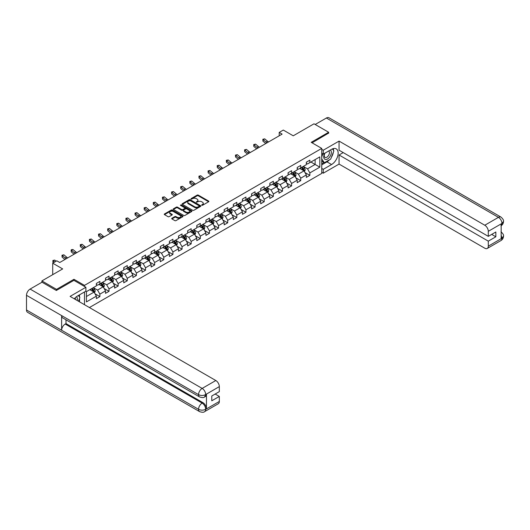<?xml version="1.0" encoding="UTF-8"?>
<svg xmlns="http://www.w3.org/2000/svg" width="530" height="530" viewBox="0 0 530 530"><rect width="100%" height="100%" fill="white"/><g stroke="black" fill="none" stroke-linecap="round" stroke-linejoin="round"><path stroke-width="0.79" d="M201.731 205.282L202.533 205.282L208.635 201.758A0.815 0.47 0 0 0 208.873 201.427A0.815 0.47 0 0 0 208.635 201.095L198.299 195.119A0.815 0.47 0 0 0 197.147 195.119L191.045 198.644L191.045 199.108L192.642 198.657A2.597 1.504 0 0 1 196.319 198.657L197.18 199.154A2.597 1.504 0 0 1 197.942 200.214A2.597 1.504 0 0 1 197.18 201.274L196.385 202.195L197.981 201.738A2.597 1.504 0 0 1 201.658 201.738L202.52 202.235A2.597 1.504 0 0 1 203.281 203.295A2.597 1.504 0 0 1 202.52 204.361L201.731 205.282L201.731 204.812M171.932 218.274A0.815 0.47 0 0 0 171.694 218.605A0.815 0.47 0 0 0 171.932 218.936L174.834 220.612A0.815 0.47 0 0 0 175.98 220.612L182.757 216.697A0.815 0.47 0 0 0 182.996 216.366A0.815 0.47 0 0 0 182.757 216.035L172.422 210.065A0.815 0.47 0 0 0 171.269 210.065L164.492 213.974A0.815 0.47 0 0 0 164.254 214.305A0.815 0.47 0 0 0 164.492 214.637L167.997 216.664A0.815 0.47 0 0 0 169.143 216.664L172.045 214.988A0.815 0.47 0 0 0 172.283 214.657A0.815 0.47 0 0 0 172.045 214.325L170.309 213.325A2.173 1.252 0 0 1 169.673 212.437A2.173 1.252 0 0 1 171.011 211.278A2.173 1.252 0 0 1 173.383 211.549L180.187 215.478A2.173 1.252 0 0 1 180.823 216.366A2.173 1.252 0 0 1 179.484 217.525A2.173 1.252 0 0 1 177.113 217.254L175.98 216.598A0.815 0.47 0 0 0 174.834 216.598L171.932 218.274L171.932 218.936M328.646 133.268L328.646 132.255L314.018 123.808L293.242 135.806L283.292 130.062L279.197 132.427L282.119 134.117L59.738 262.502L56.816 260.813L52.715 263.178L52.715 274.666M73.962 280.377L73.962 279.297L56.524 289.367L41.89 280.92L62.666 268.922L52.715 263.178M73.962 279.297L84.495 285.378L321.743 148.407L321.743 173.409L89.411 307.546M328.646 132.255L311.209 142.325L321.743 148.407M192.695 210.297A0.815 0.47 0 0 0 193.847 210.297L200.625 206.382A0.815 0.47 0 0 0 200.863 206.051A0.815 0.47 0 0 0 200.625 205.719L190.283 199.75A0.815 0.47 0 0 0 189.137 199.75L182.36 203.666A0.815 0.47 0 0 0 182.121 203.997A0.815 0.47 0 0 0 182.36 204.328L192.695 210.297M180.604 205.401L191.681 211.543L184.91 215.452A0.815 0.47 0 0 1 183.764 215.452L173.423 209.482L173.423 208.82A0.815 0.47 0 0 0 173.184 209.151A0.815 0.47 0 0 0 173.423 209.482M173.423 208.82L176.324 207.144A0.815 0.47 0 0 1 177.477 207.144L181.671 209.569A0.815 0.47 0 0 0 182.817 209.569L184.738 208.456A0.815 0.47 0 0 0 184.977 208.124A0.815 0.47 0 0 0 184.738 207.793L180.372 205.269L181.18 204.805L191.694 210.874A0.815 0.47 0 0 1 191.933 211.205A0.815 0.47 0 0 1 191.694 211.536L191.694 210.874M41.89 282.271L41.89 280.92M56.524 289.367L56.524 290.38M84.495 304.704L84.495 291.97M84.495 286.458L84.495 285.378M95.002 293.772L99.885 296.595L99.885 294.13L105.503 290.884L105.503 293.355L109.014 291.328L109.014 288.857L114.632 285.617L114.632 288.081L118.144 286.054L118.144 283.59L123.762 280.344L123.762 282.808L127.273 280.781L127.273 278.316L132.891 275.077L132.891 277.541L136.402 275.514L136.402 273.049L142.02 269.803L142.02 272.268L145.531 270.24L145.531 267.776L151.149 264.53L151.149 267.001L154.661 264.974L154.661 262.502L160.279 259.263L160.279 261.727L163.79 259.7L163.79 257.235L169.408 253.989L169.408 256.46L172.919 254.433L172.919 251.962L178.537 248.722L178.537 251.187L182.048 249.16L182.048 246.695L187.666 243.449L187.666 245.913L191.178 243.886L191.178 241.422L196.796 238.175L196.796 240.647L200.307 238.619L200.307 236.148L205.925 232.909L205.925 235.373L209.436 233.346L209.436 230.881L215.054 227.635L215.054 230.106L218.565 228.079L218.565 225.608L224.183 222.368L224.183 224.833L227.695 222.805L227.695 220.341L233.313 217.095L233.313 219.559L236.824 217.532L236.824 215.067L242.442 211.828L242.442 214.292L245.953 212.265L245.953 209.8L251.571 206.554L251.571 209.019L255.082 206.992L255.082 204.527L260.7 201.281L260.7 203.752L264.212 201.725L264.212 199.253L269.83 196.014L269.83 198.478L273.341 196.451L273.341 193.987L278.959 190.74L278.959 193.205L282.47 191.178L282.47 188.713L288.088 185.473L288.088 187.938L291.599 185.911L291.599 183.446L297.217 180.2L297.217 182.665L300.729 180.637L300.729 178.173L306.347 174.927L306.347 177.398L309.858 175.37L309.858 172.899L319.809 167.155L319.809 156.887L315.125 159.59L315.125 164.452L319.809 167.155M99.885 296.595L96.374 298.622L96.374 296.157L86.423 301.901L86.423 291.632L96.374 285.889L96.374 283.418L99.885 281.39L99.885 283.861L105.503 280.615L105.503 278.151L109.014 276.123L109.014 278.588L114.632 275.342L114.632 272.877L118.144 270.85L118.144 273.314L123.762 270.075L123.762 267.604L127.273 265.576L127.273 268.048L132.891 264.801L132.891 262.337L136.402 260.31L136.402 262.774L142.02 259.534L142.02 257.063L145.531 255.036L145.531 257.507L151.149 254.261L151.149 251.796L154.661 249.769L154.661 252.234L160.279 248.987L160.279 246.523L163.79 244.496L163.79 246.96L169.408 243.72L169.408 241.256L172.919 239.229L172.919 241.693L178.537 238.447L178.537 235.982L182.048 233.955L182.048 236.42L187.666 233.18L187.666 230.709L191.178 228.682L191.178 231.153L196.796 227.907L196.796 225.442L200.307 223.415L200.307 225.879L205.925 222.633L205.925 220.169L209.436 218.141L209.436 220.606L215.054 217.366L215.054 214.902L218.565 212.874L218.565 215.339L224.183 212.093L224.183 209.628L227.695 207.601L227.695 210.065L233.313 206.826L233.313 204.355L236.824 202.327L236.824 204.799L242.442 201.552L242.442 199.088L245.953 197.061L245.953 199.525L251.571 196.285L251.571 193.814L255.082 191.787L255.082 194.258L260.7 191.012L260.7 188.548L264.212 186.52L264.212 188.985L269.83 185.739L269.83 183.274L273.341 181.247L273.341 183.711L278.959 180.472L278.959 178L282.47 175.973L282.47 178.444L288.088 175.198L288.088 172.734L291.599 170.706L291.599 173.171L297.217 169.931L297.217 167.46L300.729 165.433L300.729 167.904L306.347 164.658L306.347 162.193L309.858 160.166L309.858 162.63L319.809 156.887M98.951 284.398L103.164 286.829L97.547 290.076L93.333 287.644M96.374 284.537L97.547 285.213L99.885 283.861M97.547 290.076L99.885 294.13M103.164 286.829L105.503 290.884M108.08 279.131L112.294 281.562L106.676 284.802L102.462 282.371M105.503 279.264L106.676 279.939L109.014 278.588M106.676 284.802L109.014 288.857M112.294 281.562L114.632 285.617M117.209 273.858L121.423 276.289L115.805 279.535L111.591 277.104M114.632 273.99L115.805 274.666L118.144 273.314M115.805 279.535L118.144 283.59M121.423 276.289L123.762 280.344M126.339 268.584L130.552 271.022L124.934 274.262L120.721 271.83M123.762 268.723L124.934 269.399L127.273 268.048M124.934 274.262L127.273 278.316M130.552 271.022L132.891 275.077M135.468 263.317L139.681 265.749L134.064 268.995L129.85 266.557M132.891 263.45L134.064 264.125L136.402 262.774M134.064 268.995L136.402 273.049M139.681 265.749L142.02 269.803M144.597 258.044L148.811 260.475L143.193 263.721L138.979 261.29M142.02 258.183L143.193 258.859L145.531 257.507M143.193 263.721L145.531 267.776M148.811 260.475L151.149 264.53M153.726 252.777L157.94 255.208L152.322 258.448L148.108 256.017M151.149 252.909L152.322 253.585L154.661 252.234M152.322 258.448L154.661 262.502M157.94 255.208L160.279 259.263M162.856 247.503L167.069 249.935L161.451 253.181L157.238 250.75M160.279 247.636L161.451 248.312L163.79 246.96M161.451 253.181L163.79 257.235M167.069 249.935L169.408 253.989M171.985 242.23L176.198 244.668L170.581 247.907L166.367 245.476M169.408 242.369L170.581 243.045L172.919 241.693M170.581 247.907L172.919 251.962M176.198 244.668L178.537 248.722M181.114 236.963L185.328 239.394L179.71 242.641L175.496 240.203M178.537 237.095L179.71 237.771L182.048 236.42M179.71 242.641L182.048 246.695M185.328 239.394L187.666 243.449M190.244 231.69L194.457 234.121L188.839 237.367L184.625 234.936M187.666 231.829L188.839 232.504L191.178 231.153M188.839 237.367L191.178 241.422M194.457 234.121L196.796 238.175M199.373 226.423L203.586 228.854L197.968 232.094L193.755 229.662M196.796 226.555L197.968 227.231L200.307 225.879M197.968 232.094L200.307 236.148M203.586 228.854L205.925 232.909M208.502 221.149L212.715 223.581L207.097 226.827L202.884 224.395M205.925 221.282L207.097 221.957L209.436 220.606M207.097 226.827L209.436 230.881M212.715 223.581L215.054 227.635M217.631 215.876L221.845 218.314L216.227 221.553L212.013 219.122M215.054 216.015L216.227 216.69L218.565 215.339M216.227 221.553L218.565 225.608M221.845 218.314L224.183 222.368M226.76 210.609L230.974 213.04L225.356 216.286L221.143 213.848M224.183 210.741L225.356 211.417L227.695 210.065M225.356 216.286L227.695 220.341M230.974 213.04L233.313 217.095M235.89 205.335L240.103 207.773L234.485 211.013L230.272 208.581M233.313 205.474L234.485 206.15L236.824 204.799M234.485 211.013L236.824 215.067M240.103 207.773L242.442 211.828M245.019 200.068L249.232 202.5L243.615 205.746L239.401 203.308M242.442 200.201L243.615 200.877L245.953 199.525M243.615 205.746L245.953 209.8M249.232 202.5L251.571 206.554M254.148 194.795L258.362 197.226L252.744 200.472L248.53 198.041M251.571 194.934L252.744 195.61L255.082 194.258M252.744 200.472L255.082 204.527M258.362 197.226L260.7 201.281M263.277 189.528L267.491 191.959L261.873 195.199L257.659 192.768M260.7 189.66L261.873 190.336L264.212 188.985M261.873 195.199L264.212 199.253M267.491 191.959L269.83 196.014M272.407 184.255L276.62 186.686L271.002 189.932L266.789 187.501M269.83 184.387L271.002 185.063L273.341 183.711M271.002 189.932L273.341 193.987M276.62 186.686L278.959 190.74M281.536 178.981L285.75 181.419L280.131 184.659L275.918 182.227M278.959 179.12L280.131 179.796L282.47 178.444M280.131 184.659L282.47 188.713M285.75 181.419L288.088 185.473M290.665 173.714L294.879 176.145L289.261 179.392L285.047 176.954M288.088 173.847L289.261 174.522L291.599 173.171M289.261 179.392L291.599 183.446M294.879 176.145L297.217 180.2M299.794 168.441L304.008 170.872L298.39 174.118L294.176 171.687M297.217 168.58L298.39 169.255L300.729 167.904M298.39 174.118L300.729 178.173M304.008 170.872L306.347 174.927M310.911 162.021L315.125 164.452L307.519 168.845L303.306 166.413M306.347 163.306L307.519 163.982L309.858 162.63M307.519 168.845L309.858 172.899M279.197 132.427L279.197 135.806M86.423 296.495L94.035 292.103L89.822 289.671M94.035 292.103L96.374 296.157M304.975 172.548L309.858 175.37M295.846 177.815L300.729 180.637M286.717 183.089L291.599 185.911M277.587 188.362L282.47 191.178M268.458 193.629L273.341 196.451M259.329 198.902L264.212 201.725M250.2 204.169L255.082 206.992M241.07 209.443L245.953 212.265M231.941 214.716L236.824 217.532M222.812 219.983L227.695 222.805M213.683 225.257L218.565 228.079M204.553 230.523L209.436 233.346M195.424 235.797L200.307 238.619M186.295 241.07L191.178 243.886M177.166 246.337L182.048 249.16M168.036 251.611L172.919 254.433M158.907 256.878L163.79 259.7M149.778 262.151L154.661 264.974M140.649 267.418L145.531 270.24M131.519 272.692L136.402 275.514M122.39 277.965L127.273 280.781M113.261 283.232L118.144 286.054M104.132 288.505L109.014 291.328M201.956 205.362L202.52 205.037A2.597 1.504 0 0 0 203.281 203.97L203.281 203.295M197.942 200.214L197.942 200.89A2.597 1.504 0 0 1 197.18 201.95L196.617 202.274M208.635 201.095L208.635 201.758L198.299 195.795A0.815 0.47 0 0 0 197.147 195.795L191.27 199.194M200.612 206.389L190.283 200.426A0.815 0.47 0 0 0 189.137 200.426L182.366 204.335M199.187 206.283L199.187 205.819L190.111 200.578L188.475 201.062A2.597 1.504 0 0 0 187.713 202.122A2.597 1.504 0 0 0 188.475 203.182L194.676 206.766A2.597 1.504 0 0 0 198.352 206.766L199.187 206.283L199.187 206.958L199.353 206.051M187.713 202.122L187.713 202.798A2.597 1.504 0 0 0 188.475 203.858L188.475 203.182M199.187 206.958L198.352 207.442A2.597 1.504 0 0 1 194.676 207.442L188.475 203.858M173.436 209.489L176.324 207.82L176.324 207.144M184.977 208.124L184.977 208.8A0.815 0.47 0 0 1 184.738 209.131L182.817 210.244A0.815 0.47 0 0 1 181.671 210.244L177.477 207.82A0.815 0.47 0 0 0 176.324 207.82M186.017 212.079A2.173 1.252 0 0 0 188.388 212.351A2.173 1.252 0 0 0 189.727 211.192A2.173 1.252 0 0 0 189.091 210.304L186.692 208.919A0.815 0.47 0 0 0 185.546 208.919L183.619 210.032A0.815 0.47 0 0 0 183.38 210.364A0.815 0.47 0 0 0 183.619 210.695L186.017 212.079L186.017 212.755A2.173 1.252 0 0 0 188.388 213.027A2.173 1.252 0 0 0 189.727 211.868L189.727 211.192M183.38 210.364L183.38 211.039A0.815 0.47 0 0 0 183.619 211.371L183.619 210.695M186.017 212.755L183.619 211.371M180.823 216.366L180.823 217.042A2.173 1.252 0 0 1 179.484 218.201A2.173 1.252 0 0 1 177.113 217.929L175.98 217.273A0.815 0.47 0 0 0 174.834 217.273L171.945 218.943M169.673 212.437L169.673 213.113A2.173 1.252 0 0 0 170.309 214.001L170.309 213.325M172.045 214.325L172.045 214.988L170.309 214.001M182.757 216.035L182.757 216.697L172.422 210.741A0.815 0.47 0 0 0 171.269 210.741L164.505 214.643L164.492 213.974M304.472 171.674L305.167 169.925A2.193 1.265 -120 0 0 304.465 168.056L303.259 166.44M301.153 169.229L300.331 168.129M301.444 167.487L302.656 169.103A2.193 1.265 60 0 1 303.279 170.422L303.981 170.017A2.193 1.265 -120 0 0 303.359 168.699L302.146 167.082M301.596 167.4L302.941 169.189A1.12 0.643 60 0 1 303.14 169.527L303.981 170.017M267.18 142.742A4.141 2.392 60 0 1 266.04 142.047L263.251 139.701L262.926 141.159L265.715 143.504A6.208 3.584 -120 0 0 265.775 143.55M268.644 141.894A4.141 2.392 60 0 1 267.504 141.199L264.715 138.853L263.251 139.701L262.847 139.257L264.715 138.853M262.926 141.159L262.847 139.257M324.711 153.283A5.379 3.107 120 0 0 325.632 159.49A5.379 3.107 120 0 0 330.488 155.648A5.379 3.107 120 0 0 330.362 150.016M325.009 153.104A3.683 2.127 120 0 0 325.003 157.377A3.683 2.127 120 0 0 325.539 157.542A3.683 2.127 120 0 0 328.905 154.826A3.683 2.127 120 0 0 328.686 150.997A3.683 2.127 120 0 0 328.673 150.99M332.416 148.897L333.854 150.944L330.694 159.086L324.373 162.73L321.743 160.961M324.373 162.73L321.743 158.98M321.743 156.887L322.896 153.905M77.175 300.477A5.379 3.107 120 0 0 76.459 296.714M75.459 299.49A3.683 2.127 120 0 0 75.081 297.973M78.4 295.488L79.871 297.575L78.46 301.219M329.527 159.755A9.308 5.373 120 0 1 326.95 161.855L331.575 164.525A9.308 5.373 120 0 0 337.656 156.317A9.308 5.373 120 0 0 336.225 148.857A9.308 5.373 120 0 0 331.575 149.321L323.26 154.117L323.26 150.228L339.061 141.106L484.784 225.237L498.445 217.346L326.394 118.018L315.184 124.484M331.575 164.525L323.26 169.322L323.26 173.204L339.061 164.081L339.061 154.992L488.296 241.15L488.296 246.185L502.042 238.175L501.168 238.586L501.168 224.057L501.956 223.428L488.296 231.319A4.969 2.869 -120 0 0 484.784 225.237M343.221 152.594L339.061 154.992M491.688 234.393L495.841 236.791L495.841 231.994L488.296 236.353L339.061 150.195L339.061 141.106M321.743 153.236L323.26 154.117M321.743 149.354L323.26 150.228M321.743 172.329L323.26 173.204M321.743 168.441L323.26 169.322M339.061 164.081L484.784 248.212A4.969 2.869 -120 0 0 487.262 248.457A4.969 2.869 -120 0 0 488.296 246.185M326.394 118.018A5.088 2.942 -60 0 1 328.938 117.759L500.989 217.095A5.088 2.942 -60 0 0 498.445 217.346A4.969 2.869 60 0 1 501.956 223.428M488.296 236.353L488.296 231.319M495.841 236.791L488.296 241.15M328.646 133.07L312.084 142.828M331.376 157.317A9.308 5.373 120 0 0 333.383 152.156M333.536 150.487A9.308 5.373 120 0 0 333.304 148.585M326.95 161.855L321.743 164.863M321.743 163.777L323.962 162.498M321.743 161.749L322.207 161.484M501.168 235.108L501.956 238.129M500.989 231.795C502.99 233.591 503.825 235.028 503.5 236.102L502.049 238.175M500.989 217.095C502.99 218.877 503.825 220.328 503.5 221.441L502.042 223.481M199.605 396.943A5.088 2.942 -60 0 1 198.551 394.645C200.897 395.771 203.235 395.764 205.574 394.618L204.633 396.937C203.805 397.785 202.129 397.785 199.605 396.943L62.666 317.881A5.088 2.942 -60 0 1 61.612 315.582L26.5 295.309A5.088 2.942 -60 0 1 30.097 289.075L42.009 282.205L56.346 290.48L73.902 280.344L85.9 287.273L85.9 291.156L77.592 295.952A9.308 5.373 120 0 0 74.326 298.834M85.9 287.273L70.099 296.396L215.816 380.52A4.969 2.869 60 0 1 219.327 386.602L219.327 391.637L211.781 395.996L211.781 400.793L219.327 396.44L219.327 401.468A4.969 2.869 60 0 1 218.3 403.747L204.633 411.631A4.969 2.869 -120 0 0 205.666 409.359L219.327 401.468M79.314 301.716L81.276 302.849M79.52 301.596L79.52 298.476M79.52 297.078L79.52 294.839M204.633 411.631C203.845 412.473 202.169 412.479 199.605 411.638L27.553 312.309A5.088 2.942 -60 0 1 26.5 309.977L61.612 330.25A5.088 2.942 -60 0 1 65.21 324.049L202.155 403.111L202.944 402.654A4.969 2.869 60 0 1 206.455 408.736L206.455 394.207A4.969 2.869 60 0 1 205.428 396.48L204.633 396.937M26.5 295.309L26.5 309.977M30.097 289.075L202.155 388.41A5.088 2.942 -60 0 0 198.551 394.645L61.612 315.582L61.612 330.25L198.551 409.312C200.89 410.439 203.228 410.439 205.574 409.312L205.666 409.359M219.327 396.44L215.173 394.035M66.005 319.809L66.005 323.591L202.944 402.654M66.005 323.591L65.21 324.049M295.342 176.947L296.038 175.191A2.193 1.265 -120 0 0 295.336 173.323L294.13 171.713M292.023 174.496L291.202 173.403M292.315 172.76L293.527 174.37A2.193 1.265 60 0 1 294.15 175.688L294.852 175.284A2.193 1.265 -120 0 0 294.229 173.966L293.017 172.356M292.467 172.674L293.812 174.463A1.12 0.643 60 0 1 294.011 174.801L294.852 175.284M286.213 182.214L286.909 180.465A2.193 1.265 -120 0 0 286.207 178.597L285.001 176.98M282.894 179.769L282.073 178.67M283.186 178.034L284.391 179.644A2.193 1.265 60 0 1 285.021 180.962L285.723 180.558A2.193 1.265 -120 0 0 285.094 179.239L283.888 177.623M283.338 177.941L284.676 179.73A1.12 0.643 60 0 1 284.882 180.067L285.723 180.558M258.05 148.009A4.141 2.392 60 0 1 256.911 147.314L254.122 144.968L253.797 146.432L256.586 148.771A6.208 3.584 -120 0 0 256.646 148.824M259.514 147.168A4.141 2.392 60 0 1 258.375 146.472L255.586 144.127L254.122 144.968L253.718 144.531L255.586 144.127M253.797 146.432L253.718 144.531M248.921 153.283A4.141 2.392 60 0 1 247.782 152.587L244.993 150.242L244.668 151.699L247.457 154.044A6.208 3.584 -120 0 0 247.517 154.091M250.385 152.435A4.141 2.392 60 0 1 249.246 151.739L246.457 149.394L244.993 150.242L244.588 149.804L246.457 149.394M244.668 151.699L244.588 149.804M277.084 187.487L277.78 185.732A2.193 1.265 -120 0 0 277.077 183.864L275.872 182.254M273.765 185.036L272.943 183.943M274.056 183.3L275.262 184.917A2.193 1.265 60 0 1 275.892 186.235L276.594 185.825A2.193 1.265 -120 0 0 275.964 184.506L274.759 182.896M274.209 183.214L275.547 185.003A1.12 0.643 60 0 1 275.752 185.341L276.594 185.825M267.955 192.761L268.65 191.005A2.193 1.265 -120 0 0 267.948 189.137L266.742 187.527M264.636 190.31L263.814 189.217M264.927 188.574L266.133 190.184A2.193 1.265 60 0 1 266.762 191.502L267.464 191.098A2.193 1.265 -120 0 0 266.835 189.78L265.629 188.17M265.079 188.481L266.418 190.27A1.12 0.643 60 0 1 266.623 190.615L267.464 191.098M258.825 198.028L259.521 196.272A2.193 1.265 -120 0 0 258.819 194.411L257.613 192.794M255.506 195.583L254.685 194.483M255.798 193.841L257.004 195.457A2.193 1.265 60 0 1 257.633 196.776L258.335 196.372A2.193 1.265 -120 0 0 257.706 195.047L256.5 193.437M255.95 193.755L257.288 195.544A1.12 0.643 60 0 1 257.494 195.881L258.335 196.372M239.792 158.549A4.141 2.392 60 0 1 238.652 157.854L235.863 155.509L235.539 156.973L238.328 159.318A6.208 3.584 -120 0 0 238.387 159.364M241.256 157.708A4.141 2.392 60 0 1 240.117 157.012L237.327 154.667L235.863 155.509L235.459 155.071L237.327 154.667M235.539 156.973L235.459 155.071M230.663 163.823A4.141 2.392 60 0 1 229.523 163.127L226.734 160.782L226.409 162.24L229.198 164.585A6.208 3.584 -120 0 0 229.258 164.638M232.127 162.975A4.141 2.392 60 0 1 230.987 162.279L228.198 159.941L226.734 160.782L226.33 160.345L228.198 159.941M226.409 162.24L226.33 160.345M221.533 169.096A4.141 2.392 60 0 1 220.394 168.394L217.605 166.056L217.28 167.513L220.069 169.858A6.208 3.584 -120 0 0 220.129 169.905M222.998 168.249A4.141 2.392 60 0 1 221.858 167.553L219.069 165.208L217.605 166.056L217.201 165.612L219.069 165.208M217.28 167.513L217.201 165.612M249.696 203.301L250.392 201.546A2.193 1.265 -120 0 0 249.69 199.677L248.484 198.068M246.377 200.85L245.556 199.757M246.669 199.114L247.874 200.724A2.193 1.265 60 0 1 248.504 202.043L249.206 201.638A2.193 1.265 -120 0 0 248.577 200.32L247.371 198.71M246.821 199.028L248.159 200.817A1.12 0.643 60 0 1 248.365 201.155L249.206 201.638M212.404 174.363A4.141 2.392 60 0 1 211.265 173.668L208.476 171.323L208.151 172.787L210.94 175.125A6.208 3.584 -120 0 0 211 175.178M213.868 173.522A4.141 2.392 60 0 1 212.729 172.826L209.94 170.481L208.476 171.323L208.071 170.885L209.94 170.481M208.151 172.787L208.071 170.885M240.567 208.568L241.263 206.819A2.193 1.265 -120 0 0 240.56 204.951L239.355 203.334M237.248 206.124L236.426 205.024M237.539 204.381L238.745 205.998A2.193 1.265 60 0 1 239.374 207.316L240.077 206.912A2.193 1.265 -120 0 0 239.447 205.594L238.242 203.977M237.692 204.295L239.03 206.084A1.12 0.643 60 0 1 239.235 206.422L240.077 206.912M203.275 179.637A4.141 2.392 60 0 1 202.135 178.941L199.346 176.596L199.022 178.053L201.811 180.399A6.208 3.584 -120 0 0 201.87 180.445M204.739 178.789A4.141 2.392 60 0 1 203.599 178.093L200.81 175.748L199.346 176.596L198.942 176.159L200.81 175.748M199.022 178.053L198.942 176.159M231.438 213.842L232.133 212.086A2.193 1.265 -120 0 0 231.431 210.218L230.225 208.608M228.119 211.39L227.297 210.297M228.41 209.655L229.616 211.265A2.193 1.265 60 0 1 230.245 212.59L230.948 212.179A2.193 1.265 -120 0 0 230.318 210.86L229.112 209.251M228.562 209.569L229.901 211.357A1.12 0.643 60 0 1 230.106 211.695L230.948 212.179M194.146 184.904A4.141 2.392 60 0 1 193.006 184.208L190.217 181.863L189.892 183.327L192.681 185.672A6.208 3.584 -120 0 0 192.741 185.719M195.61 184.062A4.141 2.392 60 0 1 194.47 183.367L191.681 181.022L190.217 181.863L189.813 181.426L191.681 181.022M189.892 183.327L189.813 181.426M222.308 219.115L223.004 217.36A2.193 1.265 -120 0 0 222.302 215.491L221.096 213.881M218.989 216.664L218.168 215.571M219.281 214.928L220.487 216.538A2.193 1.265 60 0 1 221.116 217.856L221.818 217.452A2.193 1.265 -120 0 0 221.189 216.134L219.983 214.518M219.433 214.835L220.772 216.624A1.12 0.643 60 0 1 220.977 216.969L221.818 217.452M185.016 190.177A4.141 2.392 60 0 1 183.877 189.482L181.088 187.136L180.763 188.594L183.552 190.939A6.208 3.584 -120 0 0 183.612 190.992M186.481 189.329A4.141 2.392 60 0 1 185.341 188.634L182.552 186.295L181.088 187.136L180.684 186.699L182.552 186.295M180.763 188.594L180.684 186.699M213.179 224.382L213.875 222.626A2.193 1.265 -120 0 0 213.173 220.765L211.967 219.148M209.86 221.931L209.039 220.838M210.152 220.195L211.357 221.812A2.193 1.265 60 0 1 211.987 223.13L212.689 222.726A2.193 1.265 -120 0 0 212.06 221.401L210.854 219.791M210.304 220.109L211.642 221.898A1.12 0.643 60 0 1 211.848 222.236L212.689 222.726M175.887 195.444A4.141 2.392 60 0 1 174.748 194.748L171.958 192.41L171.634 193.867L174.423 196.213A6.208 3.584 -120 0 0 174.483 196.259M177.351 194.603A4.141 2.392 60 0 1 176.212 193.907L173.423 191.562L171.958 192.41L171.554 191.966L173.423 191.562M171.634 193.867L171.554 191.966M204.05 229.656L204.746 227.9A2.193 1.265 -120 0 0 204.043 226.032L202.838 224.422M200.731 227.204L199.909 226.111M201.022 225.469L202.228 227.078A2.193 1.265 60 0 1 202.857 228.397L203.56 227.993A2.193 1.265 -120 0 0 202.93 226.674L201.725 225.065M201.175 225.382L202.513 227.171A1.12 0.643 60 0 1 202.718 227.509L203.56 227.993M166.758 200.718A4.141 2.392 60 0 1 165.618 200.022L162.829 197.677L162.505 199.134L165.294 201.48A6.208 3.584 -120 0 0 165.353 201.532M168.222 199.876A4.141 2.392 60 0 1 167.082 199.181L164.293 196.835L162.829 197.677L162.425 197.24L164.293 196.835M162.505 199.134L162.425 197.24M194.921 234.923L195.616 233.173A2.193 1.265 -120 0 0 194.914 231.305L193.708 229.689M191.602 232.478L190.78 231.378M191.893 230.735L193.099 232.352A2.193 1.265 60 0 1 193.728 233.67L194.43 233.266A2.193 1.265 -120 0 0 193.801 231.948L192.595 230.331M192.046 230.649L193.384 232.438A1.12 0.643 60 0 1 193.589 232.776L194.43 233.266M157.629 205.991A4.141 2.392 60 0 1 156.489 205.296L153.7 202.95L153.375 204.408L156.165 206.753A6.208 3.584 -120 0 0 156.224 206.799M159.093 205.143A4.141 2.392 60 0 1 157.953 204.448L155.164 202.102L153.7 202.95L153.296 202.513L155.164 202.102M153.375 204.408L153.296 202.513M185.791 240.196L186.487 238.44A2.193 1.265 -120 0 0 185.785 236.572L184.579 234.962M182.472 237.745L181.651 236.652M182.764 236.009L183.97 237.619A2.193 1.265 60 0 1 184.599 238.944L185.301 238.533A2.193 1.265 -120 0 0 184.672 237.215L183.466 235.605M182.916 235.923L184.255 237.712A1.12 0.643 60 0 1 184.46 238.049L185.301 238.533M148.499 211.258A4.141 2.392 60 0 1 147.36 210.562L144.571 208.217L144.246 209.681L147.035 212.026A6.208 3.584 -120 0 0 147.095 212.073M149.964 210.417A4.141 2.392 60 0 1 148.824 209.721L146.035 207.376L144.571 208.217L144.167 207.78L146.035 207.376M144.246 209.681L144.167 207.78M176.662 245.469L177.358 243.714A2.193 1.265 -120 0 0 176.656 241.846L175.45 240.236M173.343 243.018L172.522 241.925M173.635 241.282L174.84 242.892A2.193 1.265 60 0 1 175.47 244.211L176.172 243.807A2.193 1.265 -120 0 0 175.543 242.488L174.337 240.872M173.787 241.19L175.125 242.978A1.12 0.643 60 0 1 175.331 243.323L176.172 243.807M139.37 216.531A4.141 2.392 60 0 1 138.231 215.836L135.441 213.491L135.117 214.948L137.906 217.293A6.208 3.584 -120 0 0 137.966 217.346M140.834 215.683A4.141 2.392 60 0 1 139.695 214.988L136.906 212.643L135.441 213.491L135.037 213.053L136.906 212.643M135.117 214.948L135.037 213.053M167.533 250.736L168.229 248.981A2.193 1.265 -120 0 0 167.526 247.112L166.321 245.503M164.214 248.285L163.392 247.192M164.505 246.549L165.711 248.166A2.193 1.265 60 0 1 166.34 249.484L167.043 249.08A2.193 1.265 -120 0 0 166.413 247.755L165.208 246.145M164.658 246.463L165.996 248.252A1.12 0.643 60 0 1 166.201 248.59L167.043 249.08M130.241 221.798A4.141 2.392 60 0 1 129.101 221.103L126.312 218.764L125.988 220.222L128.777 222.567A6.208 3.584 -120 0 0 128.836 222.613M131.705 220.957A4.141 2.392 60 0 1 130.566 220.261L127.776 217.916L126.312 218.764L125.908 218.32L127.776 217.916M125.988 220.222L125.908 218.32M158.404 256.01L159.099 254.254A2.193 1.265 -120 0 0 158.397 252.386L157.191 250.776M155.085 253.559L154.263 252.465M155.376 251.823L156.582 253.433A2.193 1.265 60 0 1 157.211 254.751L157.913 254.347A2.193 1.265 -120 0 0 157.284 253.029L156.078 251.419M155.528 251.73L156.867 253.519A1.12 0.643 60 0 1 157.072 253.863L157.913 254.347M121.112 227.072A4.141 2.392 60 0 1 119.972 226.376L117.183 224.031L116.858 225.488L119.647 227.834A6.208 3.584 -120 0 0 119.707 227.887M122.576 226.231A4.141 2.392 60 0 1 121.436 225.528L118.647 223.19L117.183 224.031L116.779 223.594L118.647 223.19M116.858 225.488L116.779 223.594M149.274 261.277L149.97 259.528A2.193 1.265 -120 0 0 149.268 257.659L148.062 256.043M145.955 258.832L145.134 257.732M146.247 257.09L147.453 258.706A2.193 1.265 60 0 1 148.082 260.025L148.784 259.62A2.193 1.265 -120 0 0 148.155 258.302L146.949 256.686M146.399 257.004L147.737 258.792A1.12 0.643 60 0 1 147.943 259.13L148.784 259.62M111.982 232.345A4.141 2.392 60 0 1 110.843 231.65L108.054 229.304L107.729 230.762L110.518 233.107A6.208 3.584 -120 0 0 110.578 233.154M113.447 231.497A4.141 2.392 60 0 1 112.3 230.802L109.511 228.456L108.054 229.304L107.65 228.861L109.511 228.456M107.729 230.762L107.65 228.861M140.145 266.55L140.841 264.795A2.193 1.265 -120 0 0 140.139 262.926L138.933 261.316M136.826 264.099L136.005 263.006M137.118 262.363L138.323 263.973A2.193 1.265 60 0 1 138.953 265.291L139.655 264.887A2.193 1.265 -120 0 0 139.026 263.569L137.82 261.959M137.27 262.277L138.608 264.066A1.12 0.643 60 0 1 138.814 264.404L139.655 264.887M102.853 237.612A4.141 2.392 60 0 1 101.714 236.917L98.924 234.571L98.6 236.035L101.389 238.374A6.208 3.584 -120 0 0 101.449 238.427M104.317 236.771A4.141 2.392 60 0 1 103.171 236.075L100.382 233.73L98.924 234.571L98.52 234.134L100.382 233.73M98.6 236.035L98.52 234.134M131.016 271.817L131.712 270.068A2.193 1.265 -120 0 0 131.009 268.2L129.804 266.583M127.697 269.373L126.875 268.273M127.988 267.637L129.194 269.247A2.193 1.265 60 0 1 129.823 270.565L130.526 270.161A2.193 1.265 -120 0 0 129.896 268.842L128.691 267.226M128.141 267.544L129.479 269.333A1.12 0.643 60 0 1 129.684 269.671L130.526 270.161M93.724 242.886A4.141 2.392 60 0 1 92.584 242.19L89.795 239.845L89.471 241.302L92.26 243.648A6.208 3.584 -120 0 0 92.319 243.701M95.188 242.038A4.141 2.392 60 0 1 94.042 241.342L91.253 238.997L89.795 239.845L89.391 239.408L91.253 238.997M89.471 241.302L89.391 239.408M121.887 277.091L122.582 275.335A2.193 1.265 -120 0 0 121.88 273.467L120.674 271.857M118.568 274.639L117.746 273.546M118.859 272.904L120.065 274.52A2.193 1.265 60 0 1 120.694 275.839L121.397 275.428A2.193 1.265 -120 0 0 120.767 274.109L119.561 272.5M119.011 272.817L120.35 274.606A1.12 0.643 60 0 1 120.555 274.944L121.397 275.428M84.595 248.153A4.141 2.392 60 0 1 83.455 247.457L80.666 245.112L80.341 246.576L83.13 248.921A6.208 3.584 -120 0 0 83.183 248.968M86.059 247.311A4.141 2.392 60 0 1 84.913 246.616L82.123 244.27L80.666 245.112L80.262 244.674L82.123 244.27M80.341 246.576L80.262 244.674M112.757 282.364L113.453 280.608A2.193 1.265 -120 0 0 112.751 278.74L111.545 277.13M109.438 279.913L108.617 278.82M109.73 278.177L110.936 279.787A2.193 1.265 60 0 1 111.565 281.105L112.267 280.701A2.193 1.265 -120 0 0 111.638 279.383L110.432 277.773M109.882 278.084L111.22 279.873A1.12 0.643 60 0 1 111.426 280.218L112.267 280.701M75.465 253.426A4.141 2.392 60 0 1 74.326 252.731L71.537 250.385L71.212 251.843L74.001 254.188A6.208 3.584 -120 0 0 74.054 254.241M76.93 252.578A4.141 2.392 60 0 1 75.783 251.882L72.994 249.544L71.537 250.385L71.133 249.948L71.716 249.61L72.994 249.544M71.212 251.843L71.133 249.948M103.628 287.631L104.324 285.882A2.193 1.265 -120 0 0 103.622 284.014L102.416 282.397M100.309 285.186L99.488 284.087M100.601 283.444L101.806 285.06A2.193 1.265 60 0 1 102.436 286.379L103.138 285.975A2.193 1.265 -120 0 0 102.509 284.656L101.303 283.04M100.753 283.358L102.091 285.147A1.12 0.643 60 0 1 102.297 285.485L103.138 285.975M66.336 258.7A4.141 2.392 60 0 1 65.197 258.004L62.407 255.659L62.083 257.116L64.872 259.462A6.208 3.584 -120 0 0 64.925 259.508M67.8 257.852A4.141 2.392 60 0 1 66.654 257.156L63.865 254.811L62.407 255.659L62.003 255.215L63.865 254.811M62.083 257.116L62.003 255.215M94.499 292.904L95.195 291.149A2.193 1.265 -120 0 0 94.492 289.281L93.287 287.671M91.18 290.453L90.358 289.36M91.471 288.717L92.677 290.327A2.193 1.265 60 0 1 93.306 291.646L94.009 291.242A2.193 1.265 -120 0 0 93.379 289.923L92.174 288.313M91.624 288.631L92.962 290.42A1.12 0.643 60 0 1 93.167 290.758L94.009 291.242M56.101 261.23L54.736 260.084L53.278 260.926L52.947 262.39L53.417 262.781M54.636 262.072L52.874 260.488L54.736 260.084M52.947 262.39L52.874 260.488M202.52 205.037L202.52 204.361M196.385 202.195L196.385 201.731M197.18 201.95L197.18 201.274M191.045 199.108L191.045 198.644M197.147 195.795L197.147 195.119M198.299 195.795L198.299 195.119M182.36 204.328L182.36 203.666M189.137 200.426L189.137 199.75M190.283 200.426L190.283 199.75M200.625 206.382L200.625 205.719M194.676 207.442L194.676 206.766M198.352 207.442L198.352 206.766M177.477 207.82L177.477 207.144M181.671 210.244L181.671 209.569M182.817 210.244L182.817 209.569M184.738 209.131L184.738 208.456M181.18 205.481L181.18 204.805M174.834 217.273L174.834 216.598M175.98 217.273L175.98 216.598M177.113 217.929L177.113 217.254M171.269 210.741L171.269 210.065M172.422 210.741L172.422 210.065M303.789 170.753L305.154 169.964M303.359 168.699L304.465 168.056M301.795 169.593L302.656 169.103M266.04 142.047L267.504 141.199M503.5 236.115C503.447 238.063 502.586 239.547 500.929 240.567A4.969 2.869 -120 0 0 501.956 238.295M501.168 225.707L501.956 223.6M206.455 408.736L205.58 409.312M219.327 386.602L205.58 394.618M205.666 394.665L206.455 394.207M205.666 394.492A4.969 2.869 60 0 0 202.155 388.41L215.816 380.52M199.605 411.638A5.088 2.942 -60 0 1 198.551 409.312A5.088 2.942 -60 0 1 202.155 403.111C204.269 404.529 205.435 406.556 205.666 409.193M294.66 176.02L296.025 175.238M294.229 173.966L295.336 173.323M292.666 174.867L293.527 174.37M285.531 181.293L286.896 180.505M285.094 179.239L286.207 178.597M283.537 180.14L284.391 179.644M256.911 147.314L258.375 146.472M247.782 152.587L249.246 151.739M276.402 186.56L277.766 185.778M275.964 184.506L277.077 183.864M274.407 185.407L275.262 184.917M267.272 191.833L268.637 191.045M266.835 189.78L267.948 189.137M265.278 190.681L266.133 190.184M258.143 197.1L259.508 196.319M257.706 195.047L258.819 194.411M256.149 195.948L257.004 195.457M238.652 157.854L240.117 157.012M229.523 163.127L230.987 162.279M220.394 168.394L221.858 167.553M249.014 202.374L250.379 201.585M248.577 200.32L249.69 199.677M247.02 201.221L247.874 200.724M211.265 173.668L212.729 172.826M239.885 207.647L241.249 206.859M239.447 205.594L240.56 204.951M237.89 206.495L238.745 205.998M202.135 178.941L203.599 178.093M230.755 212.914L232.12 212.132M230.318 210.86L231.431 210.218M228.761 211.761L229.616 211.265M193.006 184.208L194.47 183.367M221.626 218.188L222.991 217.399M221.189 216.134L222.302 215.491M219.632 217.035L220.487 216.538M183.877 189.482L185.341 188.634M212.497 223.455L213.862 222.673M212.06 221.401L213.173 220.765M210.503 222.302L211.357 221.812M174.748 194.748L176.212 193.907M203.368 228.728L204.732 227.94M202.93 226.674L204.043 226.032M201.373 227.575L202.228 227.078M165.618 200.022L167.082 199.181M194.238 234.002L195.603 233.213M193.801 231.948L194.914 231.305M192.244 232.849L193.099 232.352M156.489 205.296L157.953 204.448M185.109 239.269L186.474 238.487M184.672 237.215L185.785 236.572M183.115 238.116L183.97 237.619M147.36 210.562L148.824 209.721M175.98 244.542L177.345 243.754M175.543 242.488L176.656 241.846M173.986 243.389L174.84 242.892M138.231 215.836L139.695 214.988M166.851 249.809L168.215 249.027M166.413 247.755L167.526 247.112M164.856 248.656L165.711 248.166M129.101 221.103L130.566 220.261M157.721 255.082L159.086 254.294M157.284 253.029L158.397 252.386M155.727 253.93L156.582 253.433M119.972 226.376L121.436 225.528M148.592 260.356L149.957 259.567M148.155 258.302L149.268 257.659M146.598 259.203L147.453 258.706M110.843 231.65L112.3 230.802M139.463 265.623L140.828 264.841M139.026 263.569L140.139 262.926M137.469 264.47L138.323 263.973M101.714 236.917L103.171 236.075M130.334 270.896L131.698 270.108M129.896 268.842L131.009 268.2M128.339 269.743L129.194 269.247M92.584 242.19L94.042 241.342M121.204 276.163L122.569 275.381M120.767 274.109L121.88 273.467M119.21 275.01L120.065 274.52M83.455 247.457L84.913 246.616M112.075 281.437L113.44 280.648M111.638 279.383L112.751 278.74M110.081 280.284L110.936 279.787M74.326 252.731L75.783 251.882M102.946 286.703L104.304 285.922M102.509 284.656L103.622 284.014M100.952 285.551L101.806 285.06M65.197 258.004L66.654 257.156M93.817 291.977L95.175 291.195M93.379 289.923L94.492 289.281M91.822 290.824L92.677 290.327M487.262 248.457L500.929 240.567M503.5 221.454C503.434 223.382 502.579 224.859 500.929 225.873"/></g></svg>
